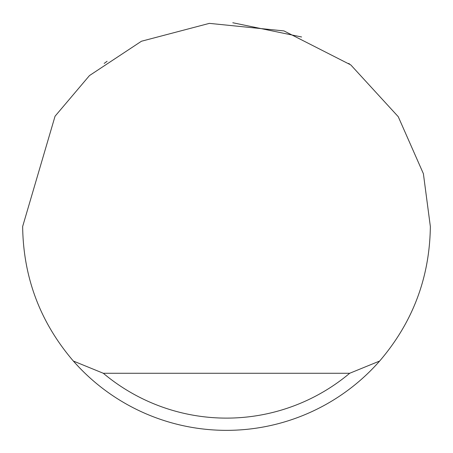 <?xml version="1.0" encoding="UTF-8"?>
<svg xmlns="http://www.w3.org/2000/svg" width="453" height="453" viewBox="0 0 453 453"><rect width="100%" height="100%" fill="white"/><g stroke="black" fill="none" stroke-linecap="round" stroke-linejoin="round"><path stroke-width="0.68" d="M232.791 22.746L301.596 36.987M349.325 63.805L348.81 63.42M104.19 63.42L107.095 61.285M55.051 116.223L89.468 75.577L141.449 41.24L209.365 23.369L283.969 30.917L350.798 64.926L398.249 116.698L423.391 173.697L430.35 226.5C429.71 277.474 412.813 322.321 379.648 361.041A203.85 203.85 0 0 1 73.352 361.041C40.187 322.321 23.29 277.474 22.65 226.5L55.051 116.223M75.158 363.068L79.099 367.315M73.352 361.041L103.312 373.272L349.688 373.272L379.648 361.041M103.312 373.272A191.619 191.619 0 0 0 349.688 373.272"/></g></svg>

